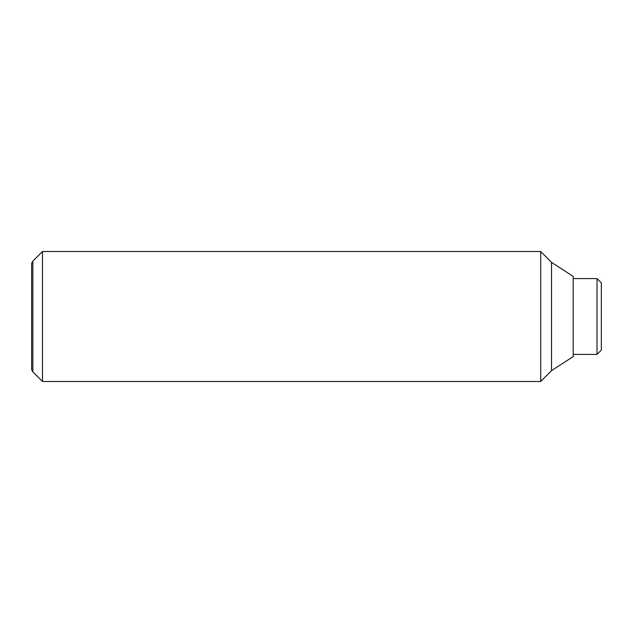 <?xml version="1.0" encoding="UTF-8"?>
<svg xmlns="http://www.w3.org/2000/svg" width="633" height="633" viewBox="0 0 633 633"><rect width="100%" height="100%" fill="white"/><g stroke="black" fill="none" stroke-linecap="round" stroke-linejoin="round"><path stroke-width="0.95" d="M42.482 251.515L32.876 261.12L32.876 371.88L42.482 381.485L540.701 381.485L551.525 370.653L573.189 356.577L573.189 276.423L551.525 262.347L540.701 251.515L42.482 251.515L42.482 381.485M32.876 371.88L31.65 369.759L31.65 263.241L32.876 261.12M597.014 278.591L573.189 278.591L573.189 354.409L597.014 354.409L601.35 350.073L601.35 282.927L597.014 278.591L597.014 354.409M551.525 370.653L551.525 262.347M540.701 381.485L540.701 251.515"/></g></svg>
